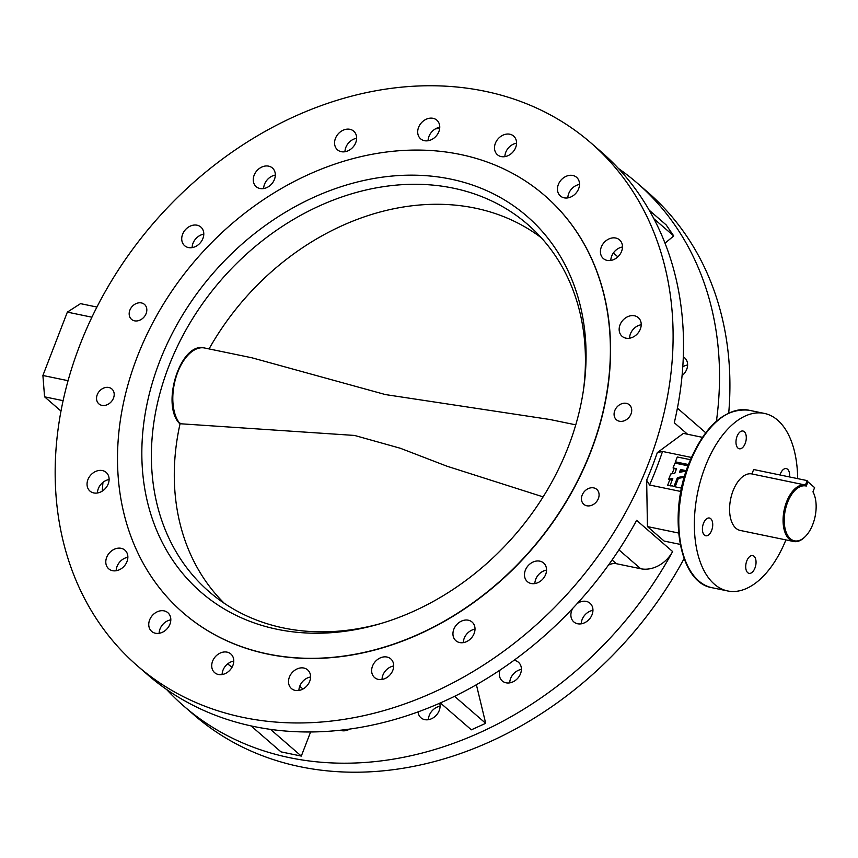 <?xml version="1.0" encoding="UTF-8"?>
<svg xmlns="http://www.w3.org/2000/svg" width="858" height="858" viewBox="0 0 858 858"><rect width="100%" height="100%" fill="white"/><g stroke="black" fill="none" stroke-linecap="round" stroke-linejoin="round"><path stroke-width="1.29" d="M682.796 366.859A12.366 9.921 130.9 0 1 687.623 364.982M345.291 730.694A12.366 9.921 130.9 0 1 345.366 729.622M349.764 729.043A12.366 9.921 130.9 0 1 341.623 730.641A12.366 9.921 130.9 0 1 340.208 730.222M428.421 719.69A12.366 9.921 130.9 0 1 440.09 706.231M439.704 703.185A12.366 9.921 130.9 0 1 436.314 715.229A12.366 9.921 130.9 0 1 424.742 719.637A12.366 9.921 130.9 0 1 420.956 717.792A12.366 9.921 130.9 0 1 418.06 711.861M509.727 682.861A12.366 9.921 130.9 0 1 521.407 669.401M513.942 660.328A12.366 9.921 130.9 0 1 514.682 660.445A12.366 9.921 130.9 0 1 518.468 662.29A12.366 9.921 130.9 0 1 519.39 676.029A12.366 9.921 130.9 0 1 506.048 682.807A12.366 9.921 130.9 0 1 502.273 680.962A12.366 9.921 130.9 0 1 500.021 670.055M581.263 623.809A12.366 9.921 130.9 0 1 592.942 610.349M577.177 603.582A12.366 9.921 130.9 0 1 586.218 601.394A12.366 9.921 130.9 0 1 590.004 603.238A12.366 9.921 130.9 0 1 590.937 616.977A12.366 9.921 130.9 0 1 577.584 623.755A12.366 9.921 130.9 0 1 573.809 621.911A12.366 9.921 130.9 0 1 572.812 608.29M634.502 315.787A12.366 9.921 -49.1 0 0 621.16 322.565A12.366 9.921 -49.1 0 0 622.093 336.304A12.366 9.921 -49.1 0 0 625.879 338.149A12.366 9.921 -49.1 0 0 639.221 331.36A12.366 9.921 -49.1 0 0 638.288 317.632A12.366 9.921 -49.1 0 0 634.502 315.787M641.226 324.742A12.366 9.921 -49.1 0 0 629.547 338.202M615.754 238.031A12.366 9.921 -49.1 0 0 602.413 244.82A12.366 9.921 -49.1 0 0 603.346 258.548A12.366 9.921 -49.1 0 0 607.132 260.392A12.366 9.921 -49.1 0 0 620.473 253.614A12.366 9.921 -49.1 0 0 619.54 239.875A12.366 9.921 -49.1 0 0 615.754 238.031M622.479 246.997A12.366 9.921 -49.1 0 0 610.799 260.457M572.801 175.472A12.366 9.921 -49.1 0 0 559.459 182.25A12.366 9.921 -49.1 0 0 560.392 195.989A12.366 9.921 -49.1 0 0 564.167 197.833A12.366 9.921 -49.1 0 0 577.509 191.055A12.366 9.921 -49.1 0 0 576.587 177.316A12.366 9.921 -49.1 0 0 572.801 175.472M579.525 184.427A12.366 9.921 -49.1 0 0 567.846 197.887M509.845 134.223A12.366 9.921 -49.1 0 0 496.503 141.002A12.366 9.921 -49.1 0 0 497.425 154.74A12.366 9.921 -49.1 0 0 501.211 156.585A12.366 9.921 -49.1 0 0 514.553 149.796A12.366 9.921 -49.1 0 0 513.62 136.068A12.366 9.921 -49.1 0 0 509.845 134.223M516.559 143.179A12.366 9.921 -49.1 0 0 504.879 156.639M433.043 118.318A12.366 9.921 -49.1 0 0 419.701 125.096A12.366 9.921 -49.1 0 0 420.624 138.835A12.366 9.921 -49.1 0 0 424.41 140.68A12.366 9.921 -49.1 0 0 437.752 133.902A12.366 9.921 -49.1 0 0 436.829 120.163A12.366 9.921 -49.1 0 0 433.043 118.318M439.757 127.274A12.366 9.921 -49.1 0 0 428.088 140.733M349.914 129.311A12.366 9.921 -49.1 0 0 336.572 136.1A12.366 9.921 -49.1 0 0 337.505 149.839A12.366 9.921 -49.1 0 0 341.291 151.684A12.366 9.921 -49.1 0 0 354.633 144.895A12.366 9.921 -49.1 0 0 353.7 131.156A12.366 9.921 -49.1 0 0 349.914 129.311M356.638 138.277A12.366 9.921 -49.1 0 0 344.959 151.737M268.608 166.141A12.366 9.921 -49.1 0 0 255.266 172.93A12.366 9.921 -49.1 0 0 256.188 186.669A12.366 9.921 -49.1 0 0 259.974 188.513A12.366 9.921 -49.1 0 0 273.316 181.724A12.366 9.921 -49.1 0 0 272.394 167.986A12.366 9.921 -49.1 0 0 268.608 166.141M275.321 175.107A12.366 9.921 -49.1 0 0 263.653 188.567M197.072 225.204A12.366 9.921 -49.1 0 0 183.73 231.982A12.366 9.921 -49.1 0 0 184.652 245.72A12.366 9.921 -49.1 0 0 188.438 247.565A12.366 9.921 -49.1 0 0 201.78 240.787A12.366 9.921 -49.1 0 0 200.858 227.048A12.366 9.921 -49.1 0 0 197.072 225.204M203.786 234.159A12.366 9.921 -49.1 0 0 192.117 247.619M102.392 470.57A12.366 9.921 -49.1 0 0 89.05 477.348A12.366 9.921 -49.1 0 0 89.972 491.087A12.366 9.921 -49.1 0 0 93.758 492.932A12.366 9.921 -49.1 0 0 107.1 486.154A12.366 9.921 -49.1 0 0 106.177 472.415A12.366 9.921 -49.1 0 0 102.392 470.57M109.105 479.525A12.366 9.921 -49.1 0 0 97.437 492.985M121.139 548.316A12.366 9.921 -49.1 0 0 107.797 555.094A12.366 9.921 -49.1 0 0 108.73 568.833A12.366 9.921 -49.1 0 0 112.505 570.677A12.366 9.921 -49.1 0 0 125.858 563.899A12.366 9.921 -49.1 0 0 124.925 550.16A12.366 9.921 -49.1 0 0 121.139 548.316M127.863 557.271A12.366 9.921 -49.1 0 0 116.184 570.731M164.093 610.875A12.366 9.921 -49.1 0 0 150.751 617.663A12.366 9.921 -49.1 0 0 151.684 631.402A12.366 9.921 -49.1 0 0 155.47 633.247A12.366 9.921 -49.1 0 0 168.811 626.458A12.366 9.921 -49.1 0 0 167.878 612.719A12.366 9.921 -49.1 0 0 164.093 610.875M170.817 619.841A12.366 9.921 -49.1 0 0 159.138 633.301M227.059 652.134A12.366 9.921 -49.1 0 0 213.717 658.912A12.366 9.921 -49.1 0 0 214.639 672.651A12.366 9.921 -49.1 0 0 218.425 674.495A12.366 9.921 -49.1 0 0 231.767 667.717A12.366 9.921 -49.1 0 0 230.845 653.978A12.366 9.921 -49.1 0 0 227.059 652.134M233.773 661.089A12.366 9.921 -49.1 0 0 222.104 674.549M303.861 668.039A12.366 9.921 -49.1 0 0 290.519 674.817A12.366 9.921 -49.1 0 0 291.441 688.556A12.366 9.921 -49.1 0 0 295.227 690.4A12.366 9.921 -49.1 0 0 308.569 683.622A12.366 9.921 -49.1 0 0 307.647 669.884A12.366 9.921 -49.1 0 0 303.861 668.039M310.575 676.994A12.366 9.921 -49.1 0 0 298.906 690.454M386.979 657.035A12.366 9.921 -49.1 0 0 373.638 663.813A12.366 9.921 -49.1 0 0 374.571 677.552A12.366 9.921 -49.1 0 0 378.357 679.397A12.366 9.921 -49.1 0 0 391.698 672.618A12.366 9.921 -49.1 0 0 390.765 658.88A12.366 9.921 -49.1 0 0 386.979 657.035M393.704 665.99A12.366 9.921 -49.1 0 0 382.024 679.45M468.286 620.205A12.366 9.921 -49.1 0 0 454.944 626.984A12.366 9.921 -49.1 0 0 455.877 640.722A12.366 9.921 -49.1 0 0 459.663 642.567A12.366 9.921 -49.1 0 0 473.005 635.789A12.366 9.921 -49.1 0 0 472.072 622.05A12.366 9.921 -49.1 0 0 468.286 620.205M475.01 629.161A12.366 9.921 -49.1 0 0 463.331 642.621M539.821 561.153A12.366 9.921 -49.1 0 0 526.48 567.932A12.366 9.921 -49.1 0 0 527.413 581.67A12.366 9.921 -49.1 0 0 531.199 583.515A12.366 9.921 -49.1 0 0 544.54 576.737A12.366 9.921 -49.1 0 0 543.607 562.998A12.366 9.921 -49.1 0 0 539.821 561.153M546.546 570.109A12.366 9.921 -49.1 0 0 534.866 583.569M593.725 487.891A9.888 7.937 -49.1 0 0 583.054 493.318A9.888 7.937 -49.1 0 0 583.794 504.311A9.888 7.937 -49.1 0 0 586.818 505.78A9.888 7.937 -49.1 0 0 597.49 500.353A9.888 7.937 -49.1 0 0 596.75 489.371A9.888 7.937 -49.1 0 0 593.725 487.891M626.351 403.346A9.888 7.937 -49.1 0 0 615.679 408.773A9.888 7.937 -49.1 0 0 616.419 419.755A9.888 7.937 -49.1 0 0 619.444 421.235A9.888 7.937 -49.1 0 0 630.115 415.808A9.888 7.937 -49.1 0 0 629.375 404.815A9.888 7.937 -49.1 0 0 626.351 403.346M141.452 302.928A9.888 7.937 -49.1 0 0 130.77 308.354A9.888 7.937 -49.1 0 0 131.521 319.348A9.888 7.937 -49.1 0 0 134.545 320.828A9.888 7.937 -49.1 0 0 145.216 315.401A9.888 7.937 -49.1 0 0 144.476 304.408A9.888 7.937 -49.1 0 0 141.452 302.928M108.827 387.484A9.888 7.937 -49.1 0 0 98.144 392.9A9.888 7.937 -49.1 0 0 98.895 403.893A9.888 7.937 -49.1 0 0 101.92 405.373A9.888 7.937 -49.1 0 0 112.591 399.946A9.888 7.937 -49.1 0 0 111.851 388.953A9.888 7.937 -49.1 0 0 108.827 387.484M544.841 195.667L545.023 195.828A276.051 221.621 130.9 0 1 565.744 502.638A276.051 221.621 130.9 0 1 267.771 654.096A276.051 221.621 130.9 0 1 183.247 612.891L183.065 612.73A276.051 221.621 -49.1 0 0 267.589 653.935A276.051 221.621 -49.1 0 0 565.561 502.477A276.051 221.621 -49.1 0 0 544.841 195.667A276.051 221.621 -49.1 0 0 460.317 154.461A276.051 221.621 -49.1 0 0 162.334 305.92A276.051 221.621 -49.1 0 0 183.065 612.73M711.647 530.437A9.063 4.933 101.7 0 0 709.405 518.018A9.063 4.933 101.7 0 0 703.485 523.359A9.063 4.933 101.7 0 0 705.726 535.767A9.063 4.933 101.7 0 0 711.647 530.437M754.965 568.007A9.063 4.933 101.7 0 0 752.713 555.587A9.063 4.933 101.7 0 0 746.792 560.928A9.063 4.933 101.7 0 0 749.045 573.348A9.063 4.933 101.7 0 0 754.965 568.007M789.521 476.941A9.063 4.933 101.7 0 0 786.282 468.597A9.063 4.933 101.7 0 0 780.362 473.927A9.063 4.933 101.7 0 0 780.008 474.978M745.216 443.436A9.063 4.933 101.7 0 0 742.974 431.027A9.063 4.933 101.7 0 0 737.054 436.357A9.063 4.933 101.7 0 0 739.296 448.777A9.063 4.933 101.7 0 0 745.216 443.436M797.65 478.625A90.648 49.292 101.7 0 0 764.392 413.417A90.648 49.292 101.7 0 0 705.179 466.773A90.648 49.292 101.7 0 0 727.627 590.947A90.648 49.292 101.7 0 0 785.917 539.896M678.614 533.033L647.436 526.576L646.653 480.201A346.096 277.853 -49.1 0 0 657.303 452.627L683.397 433.387L702.37 437.323M647.436 526.576L664.146 541.066L680.201 544.39M243.318 717.46A346.096 277.853 -49.1 0 0 616.902 527.573A346.096 277.853 -49.1 0 0 590.915 142.911A346.096 277.853 -49.1 0 0 484.952 91.259A346.096 277.853 -49.1 0 0 111.368 281.134A346.096 277.853 -49.1 0 0 137.355 665.797A346.096 277.853 -49.1 0 0 243.318 717.46M137.355 665.797L147.737 674.817A346.096 277.853 -49.1 0 0 253.711 726.469A346.096 277.853 -49.1 0 0 636.636 520.345L672.629 551.565A28.84 23.155 130.9 0 1 640.722 568.747L616.387 563.706A12.366 9.921 -49.1 0 0 608.311 565.272M166.581 689.467A346.096 277.853 -49.1 0 0 183.741 706.037A346.096 277.853 -49.1 0 0 289.714 757.7A346.096 277.853 -49.1 0 0 672.629 551.565M183.741 706.037L194.133 715.057A346.096 277.853 -49.1 0 0 300.107 766.709A346.096 277.853 -49.1 0 0 684.083 558.622M728.732 412.977A346.096 277.853 -49.1 0 0 647.704 192.171L637.312 183.162A346.096 277.853 -49.1 0 0 618.479 168.511M716.419 421.16A346.096 277.853 -49.1 0 0 637.312 183.162M687.537 434.245L674.291 422.747A346.096 277.853 -49.1 0 0 601.308 151.93L590.915 142.911M691.344 457.432L662.515 451.458A349.388 280.502 130.9 0 1 649.57 485.006L680.887 491.495M649.57 485.006L646.653 480.201M657.303 452.627L662.515 451.458M439.693 128.346A346.096 277.853 -49.1 0 0 435.296 128.925M102.971 482.335A346.096 277.853 -49.1 0 0 102.263 491.108M232.014 667.299A285.532 229.225 130.9 0 1 227.681 663.867M251.062 725.911L280.995 751.865L301.308 756.08L270.527 729.375M310.617 731.949L301.308 756.08M299.742 686.228L302.96 689.028M440.336 702.906L471.353 729.815L485.692 723.315L454.547 696.299M476.383 684.705L485.692 723.315M677.412 408.161L704.204 431.413A28.84 23.155 130.9 0 1 705.641 432.797M613.384 252.949L617.867 256.842M653.914 218.747L673.745 235.95L665.025 243.157M649.227 210.221L666.173 224.925L673.745 235.95M683.311 356.917A12.366 9.921 130.9 0 1 684.684 357.872A12.366 9.921 130.9 0 1 682.078 375.632M91.903 317.203L67.353 312.119L42.9 375.482L68.039 380.684M67.353 312.119L80.523 303.646L96.922 307.046M63.084 400.665L44.573 396.825L60.972 411.057M44.573 396.825L42.9 375.482M277.102 629.279A248.799 199.742 130.9 0 1 159.491 361.861A248.799 199.742 130.9 0 1 450.804 179.118A248.799 199.742 130.9 0 1 583.794 387.73A248.799 199.742 130.9 0 1 378.7 624.163A248.799 199.742 130.9 0 1 277.102 629.279M583.483 389.864A243.093 195.163 -49.1 0 0 527.691 224.431A243.093 195.163 -49.1 0 0 453.26 188.149A243.093 195.163 -49.1 0 0 190.862 321.514A243.093 195.163 -49.1 0 0 209.116 591.688A243.093 195.163 -49.1 0 0 283.548 627.97A243.093 195.163 -49.1 0 0 380.77 623.562M575.761 424.849L549.774 419.476L385.414 394.573L251.984 357.807L204.633 348.005A41.205 22.405 101.7 0 0 176.437 375.879A41.205 22.405 101.7 0 0 180.041 423.734L354.569 435.446L400.332 448.262L446.997 466.216L543.125 496.879M180.041 423.734L179.858 422.962M790.4 538.749A28.014 15.24 101.7 0 0 805.523 536.304A28.014 15.24 101.7 0 0 814.178 494.508A28.014 15.24 101.7 0 0 812.955 491.859L814.596 487.601L807.914 481.799L806.273 486.057A28.014 15.24 101.7 0 0 786.368 505.941A28.014 15.24 101.7 0 0 790.4 538.749M812.998 491.741A28.84 15.68 -78.3 0 1 813.91 493.811A28.84 15.68 -78.3 0 1 814.038 494.165M805.265 536.561A28.84 15.68 -78.3 0 1 804.997 536.829A28.84 15.68 -78.3 0 1 793.65 541.505A28.84 15.68 -78.3 0 1 789.435 539.35A28.84 15.68 -78.3 0 1 785.177 505.963A28.84 15.68 -78.3 0 1 805.351 485.017A28.84 15.68 -78.3 0 1 805.437 485.038L807.153 480.598L753.656 469.519L751.94 473.959A28.84 15.68 101.7 0 0 751.855 473.938A28.84 15.68 101.7 0 0 731.681 494.884A28.84 15.68 101.7 0 0 735.939 528.271A28.84 15.68 101.7 0 0 740.154 530.426L793.65 541.505M805.265 485.006L751.94 473.959M807.914 481.799L814.596 487.601M805.437 485.038L806.273 486.057M690.379 459.695L677.284 456.982L675.418 461.829L676.383 462.666L688.234 465.122M676.383 462.666L676.115 463.352M687.977 465.808L674.924 463.095L673.058 467.953L676.34 469.272M674.013 468.79L672.104 473.745M673.058 467.953L676.565 468.683L674.817 473.23L670.72 474.002L668.714 479.214L669.669 480.051L672.382 479.536M669.669 480.051L667.663 485.263L671.17 485.993L670.205 485.156L675.139 486.818L678.388 478.389L684.244 477.284M675.139 486.818L681.563 488.148M675.418 461.829L688.448 464.532M668.714 479.214L672.801 478.432L670.205 485.156M674.173 485.982L677.423 477.552L684.555 476.201M686.271 470.688L680.533 469.498L679.439 472.35L686.143 471.074M677.423 477.552L678.388 478.389M685.574 471.181L681.499 470.345L680.823 472.082M680.533 469.498L681.499 470.345M689.607 463.545A90.648 49.292 101.7 0 0 712.054 587.719C679.354 582.85 667.599 515.465 688.813 463.599C704.675 425.74 724.678 407.936 748.809 410.199A90.648 49.292 101.7 0 0 689.607 463.545M612.076 559.963L616.387 563.706M618.929 549.849L640.722 568.747M180.062 423.734A242.267 194.498 -49.1 0 0 224.281 603.313M541.334 237.805A242.267 194.498 -49.1 0 0 475.16 208.129A242.267 194.498 -49.1 0 0 209.052 348.916M712.054 587.719L727.627 590.947M748.809 410.199L764.392 413.417M179.579 423.552C160.639 404.526 180.566 341.184 204.633 348.005M814.178 494.508L813.91 493.811M805.351 485.017L751.855 473.938"/></g></svg>
